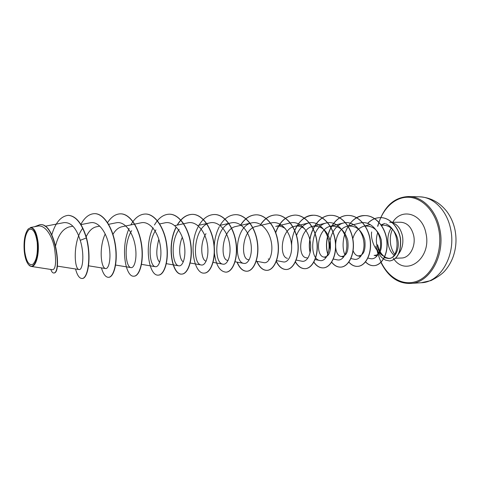 <?xml version="1.0" encoding="UTF-8"?>
<svg xmlns="http://www.w3.org/2000/svg" width="480" height="480" viewBox="0 0 480 480"><rect width="100%" height="100%" fill="white"/><g stroke="black" fill="none" stroke-linecap="round" stroke-linejoin="round"><path stroke-width="0.72" d="M37.23 242.52C37.956 253.524 36.456 260.826 32.73 264.42C28.836 265.698 26.166 261.3 24.714 251.22C24 240.678 25.434 233.478 29.016 229.62C32.898 227.874 35.64 232.176 37.23 242.52M37.698 242.196C39.522 256.896 33.69 270.99 28.692 264.81C26.466 262.212 24.996 257.778 24.282 251.52C23.496 241.35 24.75 233.904 28.038 229.17C32.508 225.636 35.73 229.974 37.698 242.196M31.17 266.418L52.734 269.742C55.818 268.86 56.388 261.48 54.438 247.602C51.912 235.194 44.892 224.592 37.866 226.086L30.426 227.514C34.134 227.502 36.672 232.368 38.046 242.124C39.54 254.472 35.718 267.6 31.17 266.406L28.848 264.978M377.562 244.764L379.092 249.606C380.778 253.338 382.974 255.954 385.674 257.454L388.656 258.354M377.718 232.686C376.368 236.58 376.05 240.6 376.764 244.746L378.222 249.534L382.05 255.228C378.312 252.354 375.504 248.766 373.626 244.452C371.718 239.676 371.058 235.512 371.658 231.96M381.138 225.15C388.236 224.622 393.456 228.33 396.792 236.262C401.46 248.412 394.296 261.156 386.586 257.838L385.674 257.454M398.466 254.07C402.312 249.072 403.638 242.976 402.444 235.77C400.308 227.286 396.042 222.78 389.646 222.252M382.722 225L381.702 225.984M55.686 245.478C58.206 235.278 62.592 229.122 68.856 227.004L72.912 226.206M86.184 236.748C88.764 231.18 92.088 227.874 96.15 226.842L99.786 226.098M112.812 234.624C115.272 230.256 118.278 227.634 121.836 226.77L141.192 222.78C149.16 220.932 157.47 231.108 159.978 243.816C162.618 256.554 159.318 267.558 155.364 266.682C149.436 266.34 147.162 242.496 155.91 229.932M159.684 262.29C156.156 258.528 155.868 250.872 158.814 239.322M183.378 261.744C179.706 260.718 177.792 247.524 182.298 237.264M206.166 261.114L206.052 261.096C201.396 260.694 199.356 243.936 205.974 233.652M228.072 260.46L227.55 260.364C219.864 259.752 221.712 229.026 235.866 226.476L251.7 222.876M249.174 259.836L248.256 259.662C240.318 258.948 242.034 229.056 256.164 226.428M296.196 260.076L301.938 261.222C307.392 262.488 312.402 252.618 310.158 241.116C308.082 229.638 298.998 220.704 290.406 222.924L275.73 226.38C279.078 225.624 282.288 226.386 285.36 228.672M287.436 258.318C279.078 257.442 280.572 229.074 294.612 226.338C298.152 225.528 301.524 226.368 304.722 228.858M307.92 258.084L305.994 257.694C297.45 256.698 298.89 229.086 312.828 226.29C321.324 225.486 327.096 230.316 330.144 240.78C331.32 251.394 329.238 256.824 323.91 257.082C315.216 256.008 316.572 229.086 330.426 226.254C338.964 225.396 344.748 230.136 347.778 240.462C348.882 250.95 346.692 256.284 341.22 256.476C332.412 255.372 333.666 229.08 347.436 226.218C356.022 225.306 361.824 229.956 364.824 240.174C365.85 250.53 363.558 255.774 357.948 255.906C355.812 255.378 354.162 253.566 352.998 250.464M352.71 239.022C354.516 232.338 358.242 228.06 363.876 226.188C372.504 225.222 378.306 229.788 381.282 239.88C382.26 250.104 379.872 255.264 374.124 255.36L377.082 256.014M382.05 255.228L386.934 258.18C399.126 261.984 402.066 230.454 385.698 223.8M367.908 258.078L370.494 258.642C376.5 260.1 382.182 250.824 380.166 239.928C378.3 228.996 368.898 220.584 360.114 223.008M350.922 258.552L354.222 259.254C360.102 260.688 365.658 251.238 363.546 240.174C361.626 229.134 352.296 220.626 343.566 222.978C333.906 225.09 327.84 239.43 330.15 249.786M337.392 259.872C343.116 261.27 348.51 251.7 346.386 240.504C344.394 229.248 335.124 220.662 326.454 222.96C310.11 226.206 308.85 259.14 319.974 260.544C325.59 261.852 330.75 252.15 328.596 240.834C326.574 229.482 317.424 220.668 308.748 222.948C303.126 224.61 299.022 228.858 296.43 235.674M283.26 261.906C288.534 263.136 293.334 253.146 291.078 241.494C288.948 229.806 279.918 220.734 271.404 222.9L256.164 226.422M256.23 261.186L263.898 262.65C269.022 263.796 273.57 253.62 271.26 241.836C269.058 230.01 260.184 220.764 251.7 222.888C235.116 225.876 233.538 262.422 243.81 263.388C248.724 264.498 253.086 254.184 250.686 242.166C248.43 230.202 239.646 220.794 231.258 222.87C214.722 225.696 212.946 263.322 222.96 264.162C227.652 265.218 231.768 254.748 229.338 242.592C227.034 230.442 218.334 220.806 210.036 222.834C193.5 225.666 191.634 264.186 201.3 264.99C205.794 265.986 209.616 255.258 207.126 242.964C204.72 230.604 196.194 220.884 187.98 222.816L174.768 225.648M179.196 229.29C170.064 241.464 172.428 265.35 178.788 265.818C183.012 266.736 186.606 255.936 184.02 243.354C181.56 230.838 173.148 220.89 165.054 222.816L159.528 223.962M131.658 230.658C123.366 243.774 125.532 267.276 130.98 267.606C134.664 268.404 137.628 257.136 134.916 244.23C132.282 231.282 124.176 220.998 116.346 222.774M105.21 233.958C98.676 247.872 101.046 268.32 105.564 268.536C108.924 269.268 111.582 257.886 108.78 244.71C106.08 231.546 98.124 221.01 90.444 222.768M82.728 228.306C72.822 240.852 74.004 269.49 79.062 269.52C82.53 270.612 84.9 255.132 80.238 240.33C76.386 228.024 70.968 222.12 63.978 222.624L45.03 226.278M68.466 215.34L68.238 215.34C75.912 216.012 81.936 223.554 86.304 237.972L86.532 237.966C82.17 223.554 76.146 216.012 68.466 215.34L68.352 215.34M50.784 269.442C51.684 271.83 52.662 273.018 53.718 273.006L53.952 272.994C62.238 273.3 55.428 222.378 40.17 224.688L40.05 224.688M68.238 215.34C60.87 216.204 55.398 222.672 51.822 234.744M53.718 273.006C61.998 273.306 55.182 222.378 39.93 224.688L34.542 226.722M75.54 268.98C77.19 275.232 79.332 278.394 81.966 278.484C87.624 278.988 91.578 257.814 86.304 237.972L80.238 240.33M86.532 237.966C91.812 257.808 87.852 278.976 82.188 278.472L82.074 278.472M94.638 213.654L94.752 213.654C104.034 213.516 113.028 228.192 115.47 245.388C118.008 262.578 113.856 277.29 108.672 277.308L108.564 277.308M120.582 213.84L120.69 213.84C130.164 213.708 139.302 228.072 141.642 244.896C144.09 261.726 139.602 276.144 134.076 276.192L133.968 276.198M145.494 214.014L145.596 214.014C155.238 213.9 164.49 227.976 166.74 244.452C169.086 260.922 164.304 275.058 158.454 275.124L158.358 275.124M169.404 214.188L169.5 214.188C179.298 214.08 188.658 227.874 190.812 244.02C193.074 260.16 188.016 274.02 181.878 274.092C172.368 275.202 166.65 245.772 176.172 227.358M177.378 225.09C181.464 218.13 186.498 214.554 192.474 214.35C202.398 214.242 211.854 227.766 213.93 243.582C216.114 259.404 210.804 273.012 204.402 273.102L204.312 273.108M214.482 214.506L214.572 214.506C224.61 214.398 234.144 227.652 236.142 243.162C238.254 258.678 232.722 272.04 226.086 272.154L225.996 272.154M235.764 214.656L235.854 214.656C245.988 214.566 255.582 227.562 257.508 242.772C259.548 257.982 253.818 271.104 246.96 271.236C242.97 271.212 239.712 268.188 237.198 262.164M240.822 224.97C245.016 218.376 250.194 214.986 256.362 214.806C266.58 214.722 276.222 227.484 278.076 242.412C280.044 257.334 274.122 270.21 267.072 270.354C262.926 270.33 259.554 267.318 256.956 261.324M260.754 224.514C264.936 218.298 270.06 215.106 276.12 214.95C286.41 214.866 296.094 227.394 297.882 242.046C299.784 256.698 293.694 269.352 286.464 269.502C282.396 269.502 279.024 266.754 276.354 261.27M275.64 232.896C279.666 221.676 286.176 215.742 295.17 215.082C305.52 214.998 315.246 227.298 316.968 241.686C318.816 256.074 312.576 268.518 305.184 268.68C301.392 268.716 298.152 266.43 295.47 261.822M294.702 230.724C298.914 220.878 305.202 215.712 313.566 215.214C323.964 215.13 333.714 227.208 335.382 241.338C337.176 255.468 330.798 267.708 323.262 267.882C319.692 267.948 316.578 266.01 313.908 262.08M310.182 252.39C306.54 236.07 317.022 214.71 331.344 215.34C341.784 215.274 351.54 227.142 353.154 241.02C354.888 254.898 348.39 266.928 340.722 267.12C337.308 267.192 334.278 265.5 331.632 262.038M327.888 254.046C322.848 237.972 333.378 214.758 348.522 215.466C358.998 215.4 368.76 227.076 370.314 240.714C371.994 254.358 365.376 266.19 357.588 266.376C354.384 266.46 351.492 265.02 348.906 262.068M350.406 223.146C354.534 218.202 359.442 215.682 365.118 215.58C375.618 215.514 385.392 226.992 386.898 240.408C388.524 253.818 381.81 265.464 373.914 265.662C370.848 265.776 368.076 264.504 365.58 261.84M367.788 223.362C371.526 219.576 375.768 217.662 380.514 217.608C390.33 217.554 399.174 227.844 400.596 239.424C401.112 252.3 397.506 259.482 389.778 260.952L389.712 260.958M80.832 224.412C84.636 217.434 89.202 213.846 94.53 213.654C103.812 213.51 112.806 228.192 115.248 245.388C117.786 262.584 113.634 277.296 108.456 277.32C105.588 277.248 103.248 274.104 101.442 267.888M107.466 222.774C111.18 216.948 115.518 213.972 120.48 213.834C129.954 213.708 139.086 228.072 141.432 244.902C143.874 261.732 139.392 276.156 133.866 276.204C125.454 277.272 120.294 247.686 129.114 228.438M130.848 224.91C134.826 217.848 139.668 214.212 145.392 214.014C155.034 213.9 164.286 227.976 166.536 244.452C168.882 260.934 164.1 275.064 158.256 275.13C149.256 276.228 143.814 246.606 153.042 227.784M154.458 225.024C158.496 217.998 163.446 214.386 169.308 214.188C179.1 214.08 188.46 227.874 190.614 244.02C192.876 260.166 187.818 274.026 181.686 274.104C172.164 275.214 166.458 245.694 176.022 227.286M177.162 225.138C181.254 218.148 186.294 214.554 192.282 214.35C202.212 214.242 211.662 227.766 213.738 243.588C215.922 259.41 210.618 273.018 204.216 273.114C194.22 274.254 188.268 244.908 198.12 226.884M199.02 225.246C203.16 218.292 208.284 214.716 214.392 214.506C224.424 214.398 233.958 227.652 235.962 243.168C238.074 258.684 232.548 272.046 225.906 272.16C219.534 271.482 215.652 264.696 214.254 251.802M214.164 247.926C214.308 240.162 216.042 233.046 219.372 226.584M220.074 225.348C224.256 218.43 229.458 214.866 235.68 214.656C245.814 214.56 255.408 227.562 257.334 242.778C259.374 257.988 253.644 271.11 246.792 271.242C242.79 271.218 239.526 268.176 237.012 262.134M240.708 224.892C244.896 218.346 250.056 214.986 256.194 214.806C266.412 214.722 276.054 227.484 277.908 242.412C279.876 257.34 273.954 270.222 266.904 270.36C262.752 270.336 259.38 267.312 256.776 261.288M260.64 224.442C264.816 218.268 269.922 215.106 275.958 214.944C286.248 214.86 295.932 227.394 297.72 242.052C299.622 256.704 293.532 269.364 286.302 269.508C282.288 269.514 278.946 266.826 276.282 261.456M275.556 232.674C279.612 221.586 286.092 215.724 295.014 215.082C305.364 214.998 315.09 227.298 316.812 241.686C318.66 256.08 312.42 268.524 305.028 268.686C301.284 268.728 298.074 266.49 295.398 261.972M291.666 247.218C290.85 231.498 300.93 214.764 313.416 215.214C323.814 215.13 333.564 227.208 335.232 241.344C337.026 255.474 330.654 267.714 323.112 267.888C319.542 267.954 316.422 266.016 313.758 262.08M310.104 252.738C306.27 236.4 316.758 214.698 331.2 215.34C341.64 215.268 351.396 227.142 353.01 241.026C354.738 254.904 348.246 266.934 340.578 267.126C337.2 267.198 334.194 265.536 331.566 262.14M327.81 254.274C322.632 238.2 333.156 214.746 348.384 215.46C358.854 215.4 368.622 227.076 370.176 240.72C371.85 254.364 365.238 266.196 357.45 266.382C354.276 266.466 351.408 265.056 348.846 262.158M344.892 255.072C338.712 239.388 349.206 214.83 364.986 215.58C375.48 215.514 385.254 226.992 386.76 240.408C388.392 253.824 381.678 265.47 373.776 265.668C370.746 265.782 367.992 264.534 365.514 261.918M367.686 223.326C371.418 219.564 375.654 217.662 380.382 217.608C390.198 217.554 399.042 227.844 400.464 239.424C400.98 252.306 397.374 259.482 389.646 260.958L385.482 260.088L383.124 258.642C381.672 257.112 381.282 258.072 377.268 250.71L378.222 249.534M375.852 246.114L377.268 250.71M421.236 282.738C440.568 282.48 456.564 254.484 450.534 228.654C446.832 210.24 433.35 196.92 419.658 196.83L408.9 196.536C422.55 196.62 436.008 210.09 439.71 228.726C445.734 254.868 429.774 283.194 410.496 283.428L421.236 282.738L430.998 280.584C437.604 277.194 442.284 273.888 445.038 270.672C448.362 266.796 450.99 262.374 452.916 257.406C456.168 248.418 456.84 239.154 454.938 229.62C453.444 222.756 450.69 216.648 446.676 211.296C439.452 202.248 430.446 197.424 419.658 196.83M377.874 226.188C381.924 209.574 394.128 197.226 407.79 197.238C421.422 197.184 434.802 210.36 438.636 228.93C443.568 251.928 432.018 277.05 415.362 281.742C398.76 286.782 381.696 272.082 377.472 251.166M394.104 255.27C391.146 252.672 389.202 249.09 388.266 244.524C387.21 238.374 388.176 232.896 391.164 228.096M391.854 222.258L400.848 222.258C407.268 222.78 411.552 227.232 413.688 235.614C416.094 246.36 409.566 258.084 401.502 258.018L395.532 258.24M392.73 222.258C401.772 207.414 422.4 213.384 425.958 233.334C431.952 258.852 405.648 277.482 393.39 258.324M377.1 250.374L378.084 254.628M380.862 262.32C388.146 276.75 398.028 283.788 410.496 283.428M392.484 229.314C390.378 233.694 389.796 238.92 390.732 244.986C391.68 249.264 393.186 252.528 395.262 254.778M380.988 224.928L384.816 223.434M57.222 266.1L79.062 269.538M80.958 224.616L90.438 222.744M88.32 265.77L105.564 268.554M108.426 224.358L116.34 222.762M115.392 265.026L130.98 267.606M141.318 264.318L155.358 266.7M166.164 263.634L178.782 265.83M190.008 262.974L201.3 264.99M197.778 225.516L210.036 222.834M213.078 262.38L222.96 264.18M219.936 225.378L231.258 222.858M235.074 261.768L243.81 263.4M268.2 258.984L269.484 259.23M276.588 260.622L283.26 261.924M294.612 226.332L308.742 222.936M314.958 259.524L319.974 260.544M312.828 226.29L326.454 222.954M323.91 257.082L326.124 257.544M333.192 259.014L337.386 259.89M330.426 226.248L343.566 222.978M341.214 256.488L343.686 257.016M347.43 226.212L360.108 222.996M357.948 255.918L360.678 256.506M363.876 226.176L370.278 224.526M384.204 257.592L386.928 258.198M377.616 226.314C383.406 206.958 393.834 197.034 408.9 196.536"/></g></svg>
